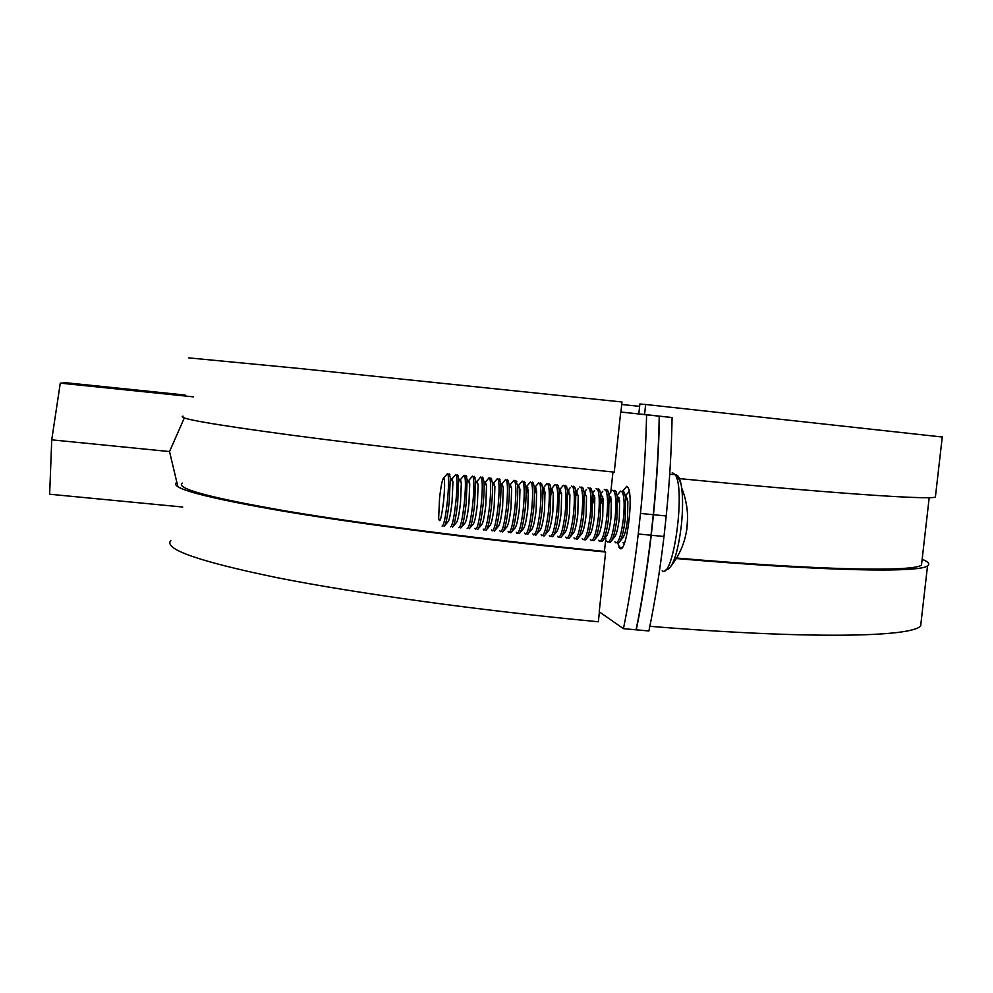 <?xml version="1.0" encoding="UTF-8"?>
<svg xmlns="http://www.w3.org/2000/svg" width="993" height="993" viewBox="0 0 993 993"><rect width="100%" height="100%" fill="white"/><g stroke="black" fill="none" stroke-linecap="round" stroke-linejoin="round"><path stroke-width="1.49" d="M617.683 543.059L620.042 548.496C626.384 553.535 633.906 496.525 628.035 487.613L626.757 486.297L622.748 491.138M176.518 482.548C169.195 488.047 205.042 497.63 284.035 511.308C363.637 524.639 486.942 540.415 605.643 552.034L604.427 551.413L605.854 538.181M605.643 552.034L599.213 611.8L623.455 628.656L636.079 629.81C642.037 600.815 647.026 569.287 651.023 535.227L653.257 514.697C656.671 480.376 658.669 447.533 659.228 416.166L646.58 414.838C645.934 446.229 643.898 479.098 640.473 513.443L638.251 533.986C634.266 568.07 629.339 599.623 623.455 628.656M646.58 414.838L620.712 411.996L614.245 472.122C495.383 459.995 371.705 445.77 291.694 435.195C212.279 424.495 176.059 418.14 183.047 416.141M612.966 471.985L610.782 492.267M188.782 357.877L298.496 368.391L621.99 401.979L620.91 412.021L659.228 416.166M182.278 483.057C175.103 488.469 210.404 497.915 288.193 511.37C366.541 524.478 487.737 539.981 604.427 551.413M638.251 533.986L651.023 535.227M640.473 513.443L653.257 514.697M170.821 540.502C163.212 549.042 198.749 561.455 277.407 577.74C356.71 593.454 479.743 610.571 598.345 621.767L599.4 611.936M640.907 414.106L659.439 416.191C658.88 447.558 656.882 480.401 653.468 514.722L651.234 535.252C647.237 569.299 642.248 600.827 636.29 629.823L648.876 630.977C654.933 602.006 659.973 570.516 663.994 536.493L666.216 515.975C669.642 481.692 671.591 448.873 672.075 417.519L640.907 414.106M676.581 558.029C820.876 570.392 913.175 571.956 921.492 565.091L921.876 561.802M672.075 417.519L659.439 416.191M651.234 535.252L663.994 536.493M653.468 514.722L666.216 515.975M638.809 413.882L639.877 404.002L645.649 404.486L644.569 414.503M676.742 478.341C829.105 493.198 927.462 499.827 935.381 497.145L935.555 495.681M645.649 404.486L942.258 437.019M621.717 404.499L639.616 406.36M649.844 626.298C807.47 639.231 911.81 637.245 920.66 625.888L921.231 620.898M676.283 558.538C824.277 571.273 919.084 572.911 927.524 565.898C930.242 564.098 928.455 561.889 922.162 559.27M177.884 486.669L169.53 451.567L51.735 439.837L49.65 494.229L182.724 507.026M169.53 451.567L184.326 417.929M51.735 439.837L60.288 383.137L193.585 396.877M60.288 383.137L66.283 382.777L185.12 395.04M439.564 498.188C440.991 485.627 442.381 478.874 443.747 477.956C444.926 479.681 444.876 487.34 443.61 500.944C441.389 518.805 439.738 524.49 438.658 517.998L439.564 498.188M446.565 474.679L447.483 473.611L448.079 474.679C448.886 479.271 448.65 488.233 447.359 501.577C445.522 517.576 443.759 525.744 442.096 526.079M449.184 473.798L450.313 477.77L449.233 501.75C447.483 517.055 445.77 525.247 444.094 526.327M451.393 479.545L452.1 478.787L452.932 482.077L452.063 501.775C450.623 514.324 449.208 521.052 447.818 521.97L445.013 525.247M454.868 475.56L455.824 474.443L456.47 475.523C457.339 480.103 457.115 489.065 455.824 502.408C453.975 518.396 452.187 526.563 450.462 526.886M457.537 474.629L458.729 478.7L457.699 502.582C455.961 517.8 454.211 525.992 452.473 527.146M459.734 480.351L460.442 479.619L461.335 482.995L460.504 502.607C459.076 515.082 457.636 521.809 456.184 522.777L453.429 526.017M463.172 476.429L464.165 475.275L464.848 476.355C465.767 480.947 465.58 489.909 464.29 503.24C462.44 519.215 460.603 527.37 458.803 527.693M465.891 475.461L467.144 479.631L466.164 503.414C464.426 518.545 462.651 526.724 460.851 527.953M468.075 481.158L468.77 480.451L469.739 483.901L468.944 503.426C467.517 515.839 466.052 522.554 464.55 523.584L461.844 526.786M471.464 477.298L472.482 476.106L473.227 477.199C474.195 481.791 474.033 490.741 472.742 504.059C470.881 520.034 469.019 528.189 467.144 528.499M474.232 476.305L475.548 480.562L474.617 504.245C472.879 519.289 471.079 527.457 469.217 528.76M476.404 481.965L477.099 481.282L478.129 484.82L477.372 504.258C475.957 516.596 474.468 523.311 472.916 524.403L470.248 527.556M479.743 478.179L480.798 476.938L481.593 478.03C482.61 482.623 482.474 491.585 481.195 504.891C479.321 520.853 477.41 528.996 475.486 529.306L474.939 528.301M482.561 477.136L483.951 481.493C484.361 487.253 484.063 495.11 483.057 505.077C481.32 520.034 479.495 528.202 477.583 529.567M484.721 482.759L485.403 482.114L486.52 485.726L485.8 505.089C484.373 517.353 482.859 524.056 481.27 525.21L478.638 528.313M488.01 479.048L489.102 477.77L489.946 478.862C491.014 483.467 490.914 492.416 489.623 505.722C487.749 521.673 485.8 529.803 483.802 530.113L483.243 529.108M490.877 477.968L492.342 482.424C492.776 488.196 492.491 496.016 491.498 505.909C489.76 520.779 487.911 528.934 485.937 530.361M493.037 483.566L493.707 482.946L494.899 486.632L494.204 505.909C492.789 518.098 491.262 524.8 489.611 526.017L487.017 529.083M496.277 479.917L497.394 478.601L498.287 479.693C499.417 484.299 499.342 493.248 498.052 506.554C496.165 522.492 494.179 530.61 492.118 530.907L491.535 529.914M499.181 478.8L500.733 483.355C501.18 489.127 500.906 496.922 499.913 506.728C498.188 521.511 496.314 529.666 494.278 531.168M501.341 484.373L501.999 483.765L503.265 487.551L502.607 506.74C501.192 518.855 499.64 525.545 497.952 526.811L495.395 529.84M504.531 480.798L505.685 479.433L506.629 480.538C507.808 485.13 507.758 494.08 506.48 507.373C504.568 523.311 502.557 531.429 500.435 531.714L499.827 530.709M507.485 479.619L509.099 484.286C509.57 490.07 509.31 497.828 508.329 507.56C506.604 522.256 504.705 530.399 502.619 531.963M509.632 485.167L510.278 484.596L511.618 488.457L511.01 507.56C509.595 519.612 508.019 526.29 506.281 527.618L503.774 530.597M512.773 481.667L513.952 480.264L514.957 481.369C516.186 485.974 516.161 494.911 514.883 508.205C512.971 524.13 510.923 532.236 508.726 532.509L508.106 531.516M515.789 480.451L517.477 485.217C517.961 491.001 517.713 498.722 516.745 508.379C515.019 523.001 513.096 531.118 510.948 532.769L510.563 532.695M517.924 485.974L518.557 485.428L519.972 489.375L519.389 508.379C517.974 520.357 516.385 527.035 514.61 528.413L512.127 531.354M521.002 482.536L522.219 481.108L523.274 482.201C524.552 486.806 524.552 495.743 523.286 509.024C521.362 524.937 519.277 533.042 517.018 533.315L516.372 532.31M524.068 481.282L525.831 486.148C526.34 491.945 526.104 499.628 525.136 509.21C523.423 523.733 521.474 531.851 519.277 533.564L518.855 533.489M526.203 486.781L526.811 486.26L528.326 490.281L527.767 509.21C526.352 521.114 524.738 527.779 522.914 529.219L520.481 532.111M529.219 483.417L530.473 481.94L531.59 483.02C532.918 487.637 532.943 496.574 531.677 509.843C529.741 525.756 527.618 533.849 525.297 534.11L524.627 533.104M526.067 495.246L527.792 487.377M532.347 482.114L533.427 483.206L534.184 487.091C534.706 492.876 534.495 500.534 533.526 510.03C531.814 524.478 529.84 532.583 527.593 534.358L527.134 534.296M534.482 487.575L535.066 487.091L536.654 491.2L536.133 510.03C534.731 521.871 533.092 528.524 531.23 530.014L528.835 532.869M537.436 484.286L538.715 482.772L539.894 483.852C541.272 488.469 541.322 497.406 540.055 510.675C538.119 526.575 535.959 534.656 533.576 534.917L532.881 533.911M534.457 494.911L536.046 488.047M540.614 482.933L541.731 484.038L542.526 488.022C543.072 493.819 542.861 501.428 541.905 510.849C540.204 525.21 538.194 533.303 535.897 535.14L535.401 535.09M542.749 488.382L543.308 487.923L544.983 492.106L544.487 510.849C543.084 522.616 541.433 529.269 539.522 530.808L537.176 533.626M545.641 485.155L546.944 483.603L548.186 484.683C549.613 489.301 549.7 498.238 548.434 511.494C546.485 527.382 544.288 535.45 541.83 535.711L541.123 534.706M542.823 494.75L544.288 488.742M548.868 483.765L550.023 484.869L550.867 488.953L550.283 511.68C548.583 525.942 546.547 534.035 544.201 535.935L543.655 535.885M551.003 489.177L551.537 488.755L553.312 493.024L552.84 511.668C551.438 523.361 549.774 530.014 547.826 531.603L545.505 534.371M553.833 486.024L555.161 484.435L556.477 485.515C557.954 490.132 558.066 499.069 556.8 512.314C554.839 528.202 552.604 536.257 550.085 536.505L549.352 535.5M551.177 494.725L552.518 489.45M557.123 484.584L558.302 485.689L559.196 489.897L558.637 512.5C556.949 526.675 554.901 534.755 552.505 536.729L551.909 536.692M559.245 489.983L559.767 489.586L561.616 493.931L561.182 512.487C559.791 524.118 558.091 530.746 556.105 532.397L553.833 535.128M562.013 486.893L563.379 485.267L564.756 486.334C566.283 490.964 566.42 499.889 565.154 513.133C563.192 529.008 560.921 537.064 558.339 537.312L557.582 536.294M559.493 494.812L560.735 490.157M565.365 485.403L566.581 486.52L567.512 490.827L566.991 513.319C565.302 527.407 563.23 535.475 560.784 537.511L560.151 537.486M570.193 487.762L567.971 490.405L569.92 494.849L569.51 513.307C568.12 524.863 566.407 531.491 564.384 533.179L562.15 535.872M571.583 486.111L573.023 487.166C574.599 491.783 574.761 500.72 573.495 513.952C571.521 529.815 569.212 537.871 566.569 538.107L565.787 537.089M567.81 494.973L568.939 490.89M573.594 486.235L574.848 487.352L575.828 491.758L575.344 514.138C573.656 528.139 571.558 536.195 569.063 538.293L568.393 538.28M578.348 488.643L576.176 491.237L578.224 495.755L577.827 514.126C576.449 525.607 574.724 532.223 572.651 533.973L570.454 536.617M579.775 486.942L581.277 487.985C582.903 492.615 583.09 501.539 581.836 514.771C579.85 530.622 577.504 538.665 574.798 538.901L574.004 537.883M576.101 495.209L577.132 491.622M581.824 487.054L583.102 488.171L584.132 492.702L583.673 514.957C581.997 528.872 579.887 536.915 577.343 539.075L576.623 539.075M586.503 489.512L584.368 492.069L586.503 496.674L586.143 514.933C584.765 526.352 583.028 532.956 580.917 534.755L578.758 537.374M587.955 487.774L589.532 488.817C591.207 493.447 591.418 502.371 590.165 515.59C588.179 531.429 585.796 539.472 583.028 539.696L582.196 538.678M584.38 495.507L585.311 492.367M590.041 487.873L591.356 488.99L592.436 493.633L592.002 515.777C590.326 529.604 588.204 537.635 585.609 539.857L584.84 539.869M594.646 490.381L592.548 492.9L594.795 497.58L594.447 515.752C593.069 527.097 591.319 533.688 589.172 535.537L587.049 538.119M596.123 488.606L597.774 489.636C599.499 494.266 599.735 503.19 598.481 516.41C596.483 532.236 594.075 540.266 591.232 540.49L590.388 539.46M598.245 488.693L599.586 489.822L600.715 494.564L600.318 516.583C598.655 530.336 596.508 538.355 593.876 540.639L593.044 540.664M602.788 491.25L600.728 493.732L603.061 498.498L602.739 516.571C601.373 527.842 599.598 534.433 597.426 536.319L595.341 538.851M604.278 489.45L606.003 490.455C607.79 495.097 608.051 504.01 606.797 517.229C604.787 533.042 602.341 541.061 599.437 541.272L598.568 540.254M592.809 503.377L594.509 495.792M606.438 489.512L607.828 490.641L609.007 495.507L608.635 517.403C606.971 531.069 604.799 539.075 602.13 541.408L601.249 541.446M610.906 492.118L608.883 494.564L611.328 499.417L611.03 517.378C609.665 528.586 607.877 535.165 605.668 537.101L603.62 539.596M612.433 490.281L614.233 491.274C616.057 495.917 616.355 504.841 615.101 518.036C613.078 533.849 610.596 541.868 607.629 542.066L606.735 541.048M601.125 503.054L602.701 496.376M614.63 490.331L616.045 491.461L617.274 496.438L616.926 518.222C615.275 531.801 613.091 539.782 610.372 542.19L609.441 542.24M617.125 495.346L619.582 500.323L619.309 518.197C617.956 529.331 616.144 535.885 613.897 537.883L611.887 540.341M619.024 492.987L620.575 491.113L622.45 492.106C624.324 496.736 624.647 505.66 623.393 518.855C621.37 534.656 618.838 542.662 615.821 542.861L614.903 541.83M609.417 502.905L610.894 496.972M622.81 491.15L624.262 492.28L625.54 497.381L625.218 519.029C623.579 532.521 621.37 540.502 618.614 542.96L617.621 543.034M625.367 496.14L627.837 501.242L627.576 519.004C626.223 530.063 624.411 536.617 622.127 538.665L620.153 541.073M625.615 497.493L626.074 496.202M627.129 493.856L629.289 491.783M617.696 502.88L619.061 497.58M624.225 543.73L623.058 542.625M626.831 499.541L627.228 498.213M675.525 474.952L676.394 474.989C678.815 475.709 680.59 480.053 681.695 488.047C682.973 498.412 682.849 510.985 681.31 525.744C678.393 549.253 674.222 563.602 668.81 568.778L665.099 570.28M671.64 565.302C680.639 553.436 685.853 540.031 687.293 525.098C688.372 512.438 686.511 500.087 681.695 488.047L681.695 488.047C681.161 482.486 679.001 478.055 675.24 474.753C685.791 488.978 673.328 579.614 662.17 570.801M687.603 517.812L686.833 529.852M685.666 500.757L686.908 507.696M672.249 472.544L675.24 474.753L669.716 474.182M618.949 547.28L622.177 547.59M929.2 497.642L921.492 565.091M942.283 436.821L935.381 497.145M927.524 565.898L920.66 625.888M443.747 477.956L447.483 473.611M448.079 474.679L449.928 474.865M452.1 478.787L455.824 474.443M452.932 482.077L450.313 477.77M456.47 475.523L458.319 475.709M460.442 479.619L464.165 475.275M461.335 482.995L458.729 478.7M464.848 476.355L466.698 476.541M468.77 480.451L472.482 476.106M469.739 483.901L467.144 479.631M473.227 477.199L475.076 477.385M477.099 481.282L480.798 476.938M478.129 484.82L475.548 480.562M481.593 478.03L483.43 478.216M485.403 482.114L489.102 477.77M486.52 485.726L483.951 481.493M489.946 478.862L491.783 479.048M493.707 482.946L497.394 478.601M494.899 486.632L492.342 482.424M498.287 479.693L500.137 479.88M501.999 483.765L505.685 479.433M503.265 487.551L500.733 483.355M506.629 480.538L508.466 480.711M510.278 484.596L513.952 480.264M511.618 488.457L509.099 484.286M514.957 481.369L516.794 481.543M518.557 485.428L522.219 481.108M519.972 489.375L517.477 485.217M523.274 482.201L525.111 482.375M526.811 486.26L530.473 481.94M528.326 490.281L525.831 486.148M531.59 483.02L533.427 483.206M535.066 487.091L538.715 482.772M536.654 491.2L534.184 487.091M539.894 483.852L541.731 484.038M543.308 487.923L546.944 483.603M544.983 492.106L542.526 488.022M548.186 484.683L550.023 484.869M551.537 488.755L555.161 484.435M553.312 493.024L550.867 488.953M556.477 485.515L558.302 485.689M559.767 489.586L563.379 485.267M561.616 493.931L559.196 489.897M564.756 486.334L566.581 486.52M569.92 494.849L567.512 490.827M573.023 487.166L574.848 487.352M578.224 495.755L575.828 491.758M581.277 487.985L583.102 488.171M586.503 496.674L584.132 492.702M589.532 488.817L591.356 488.99M594.795 497.58L592.436 493.633M597.774 489.636L599.586 489.822M603.061 498.498L600.715 494.564M606.003 490.455L607.828 490.641M611.328 499.417L609.007 495.507M614.233 491.274L616.045 491.461M617.112 495.296L620.575 491.113M619.582 500.323L617.274 496.438M622.45 492.106L624.262 492.28M625.342 496.028L628.706 491.945M627.837 501.242L625.54 497.381"/></g></svg>

